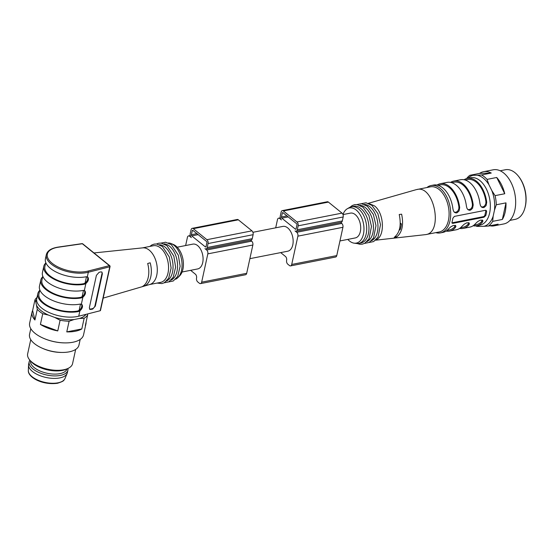 <?xml version="1.0" encoding="UTF-8"?>
<svg xmlns="http://www.w3.org/2000/svg" width="553" height="553" viewBox="0 0 553 553"><rect width="100%" height="100%" fill="white"/><g stroke="black" fill="none" stroke-linecap="round" stroke-linejoin="round"><path stroke-width="0.83" d="M30.526 360.929A18.678 8.717 12.3 0 0 40.003 371.001A18.678 8.717 12.3 0 0 59.862 373.655A18.678 8.717 12.3 0 0 67.01 368.879M29.848 360.148A19.825 9.256 12.3 0 0 29.171 361.724L28.625 364.206A19.825 9.256 12.3 0 0 28.528 364.987A19.825 9.256 12.3 0 0 39.173 375.335A19.825 9.256 12.3 0 0 59.731 377.927A19.825 9.256 12.3 0 0 67.134 373.399A19.825 9.256 12.3 0 0 67.369 372.653L67.908 370.171A19.825 9.256 12.3 0 0 67.943 368.45M29.171 361.724A19.825 9.256 12.3 0 0 38.986 372.542A19.825 9.256 12.3 0 0 60.277 375.446A19.825 9.256 12.3 0 0 67.908 370.171M177.202 247.198L192.797 244.129A12.643 7.611 78.9 0 1 197.621 245.608A12.643 7.611 78.9 0 1 203.089 258.942A12.643 7.611 78.9 0 1 197.677 268.938L182.082 272.007M175.612 279.23A18.678 11.24 -101.1 0 0 177.962 277.565L179.635 275.878A17.24 10.376 -101.1 0 0 182.898 258.956A17.24 10.376 -101.1 0 0 173.476 244.537L171.285 243.61A18.678 11.24 -101.1 0 0 168.478 242.954M177.962 277.565A18.678 11.24 -101.1 0 0 181.495 259.233A18.678 11.24 -101.1 0 0 171.285 243.61M171.105 280.115A18.678 11.24 -101.1 0 0 176.995 260.117A18.678 11.24 -101.1 0 0 163.971 243.845M166.605 281A18.678 11.24 -101.1 0 0 172.488 261.009A18.678 11.24 -101.1 0 0 159.471 244.73M147.941 264.541A14.938 8.993 78.9 0 1 148.432 267.03M149.607 284.539L160.564 282.389A18.678 11.24 -101.1 0 0 167.988 261.894A18.678 11.24 -101.1 0 0 153.354 245.739L142.398 247.889M145.197 285.645L142.695 286.343A19.507 11.737 -101.1 0 0 147.672 263.498L150.174 262.806A19.258 11.585 -101.1 0 1 145.197 285.645L144.423 285.023M103.183 298.115L149.898 284.456A18.678 11.24 -101.1 0 0 156.727 264.106A18.678 11.24 -101.1 0 0 142.702 247.862L93.982 252.949M58.411 247.212A0.864 0.477 -98.2 0 0 58.127 247.101L82.044 243.638A0.864 0.477 81.8 0 1 82.335 243.749L58.411 247.212A24.996 11.668 12.3 0 0 52.169 263.29A24.996 11.668 12.3 0 0 87.927 271.101L109.376 265.64L82.335 243.749A0.864 0.56 129 0 1 82.715 243.825A0.864 0.864 0 0 0 82.024 243.645M39.809 289.89L38.938 293.899A24.712 11.537 12.3 0 0 51.187 307.392A24.712 11.537 12.3 0 0 77.724 311L79.127 310.378C81.533 308.298 82.314 306.231 81.478 304.191M39.692 290.443A25.86 12.069 12.3 0 0 37.832 293.65A25.86 12.069 12.3 0 0 50.641 307.765A25.86 12.069 12.3 0 0 78.408 311.553L79.902 310.869C82.48 308.463 83.13 306.314 81.858 304.42L80.033 304.102A25.86 12.069 -167.7 0 1 52.265 300.32A25.86 12.069 -167.7 0 1 39.457 286.205L40.811 279.998A25.86 12.069 -167.7 0 1 42.664 276.79M84.457 290.532C85.293 292.578 84.505 294.638 82.107 296.726L80.703 297.341A24.712 11.537 -167.7 0 1 54.166 293.74A24.712 11.537 -167.7 0 1 41.91 280.247L42.788 276.237M87.927 271.101A0.864 0.56 75.7 0 1 88.321 272.249A25.86 12.069 -167.7 0 1 59.945 269.131A25.86 12.069 -167.7 0 1 46.334 254.67L45.415 258.894A25.86 12.069 12.3 0 0 58.224 273.009A25.86 12.069 12.3 0 0 85.985 276.79L87.809 277.108C89.081 279.002 88.432 281.152 85.86 283.558L84.36 284.242A25.86 12.069 -167.7 0 1 56.6 280.454A25.86 12.069 -167.7 0 1 43.791 266.339L42.436 272.546A25.86 12.069 12.3 0 0 55.245 286.661A25.86 12.069 12.3 0 0 83.005 290.449L84.837 290.76C86.109 292.655 85.452 294.804 82.881 297.21L81.388 297.894A25.86 12.069 -167.7 0 1 53.62 294.113A25.86 12.069 -167.7 0 1 40.811 279.998M87.436 276.88C88.266 278.926 87.485 280.986 85.086 283.067L83.683 283.689A24.712 11.537 -167.7 0 1 57.139 280.081A24.712 11.537 -167.7 0 1 44.89 266.587L45.768 262.578M43.791 266.339A25.86 12.069 -167.7 0 1 45.643 263.131M101.738 271.945A2.876 1.859 -51 0 1 101.987 273.535L94.95 305.809A2.876 1.859 -51 0 1 92.157 308.733L90.353 309.086A2.876 1.859 -51 0 1 89.489 309.051M106.003 285.175L104.697 291.154M96.402 275.353L89.365 307.627L89.759 309.383L92.655 309.134L95.323 306.113L102.36 273.839L101.966 272.083L100.777 271.896L99.07 272.332L96.402 275.353M37.832 293.65L36.754 298.613A25.86 12.069 12.3 0 0 50.364 313.081A25.86 12.069 12.3 0 0 78.74 316.198L100.19 310.738A0.864 0.401 12.3 0 0 100.473 310.516L104.759 290.885M36.643 299.367A26.088 12.18 12.3 0 0 35.855 302.159L34.95 299.885A27.581 12.878 -167.7 0 1 37.003 297.466M34.95 299.885L32.62 310.565A27.581 12.878 12.3 0 0 32.039 312.155L29.641 323.146A27.581 12.878 12.3 0 0 43.155 338.139A27.581 12.878 12.3 0 0 65.012 342.901A27.581 12.878 12.3 0 0 72.92 342.238A27.581 12.878 12.3 0 0 83.538 334.897L85.936 323.906A27.581 12.878 12.3 0 1 85.349 325.496L87.678 314.816A27.581 12.878 -167.7 0 1 84.146 318.265L81.816 328.938A27.581 12.878 12.3 0 1 66.768 331.897L69.097 321.224A27.581 12.878 -167.7 0 1 60.097 320.242L57.768 330.922A27.581 12.878 12.3 0 1 40.41 324.431L42.733 313.758A27.581 12.878 -167.7 0 1 37.272 309.334L35.855 302.159M36.692 305.567A26.088 12.18 12.3 0 0 48.45 315.086L42.733 313.758M60.097 320.242L54.712 317.429L48.45 315.086M54.712 317.429A26.088 12.18 12.3 0 0 74.067 319.53L69.097 321.224M84.146 318.265L79.501 318.466L74.067 319.53M79.501 318.466A26.088 12.18 12.3 0 0 85.992 314.353M30.788 328.662L29.551 334.337A25.286 11.8 12.3 0 0 41.945 348.079L42.809 348.466A22.984 10.728 12.3 0 0 61.024 352.441L61.977 352.448A25.286 11.8 12.3 0 0 69.222 351.839A25.286 11.8 12.3 0 0 78.961 345.107L80.199 339.431M41.945 348.079A25.286 11.8 12.3 0 0 57.312 352.164A25.286 11.8 12.3 0 0 61.977 352.448M85.936 323.906A27.581 12.878 12.3 0 0 86.068 322.212M37.272 309.334L34.943 320.007A27.581 12.878 12.3 0 1 32.039 312.155M30.747 339.632L27.65 353.851A22.984 10.728 12.3 0 0 29.827 360.121L31.023 361.503A21.263 9.926 12.3 0 0 62.371 370.42A21.263 9.926 12.3 0 0 66.312 369.204L67.978 368.436A22.984 10.728 12.3 0 0 72.567 363.646L75.664 349.427M29.827 360.121A22.984 10.728 12.3 0 0 63.713 369.757A22.984 10.728 12.3 0 0 67.978 368.436M66.768 331.897L81.816 328.938M40.41 324.431L57.768 330.922M32.62 310.565L34.943 320.007M87.561 313.952L87.678 314.816M64.832 342.901A26.724 12.47 -167.7 0 1 64.653 342.895A26.724 12.47 -167.7 0 1 43.48 338.284A26.724 12.47 -167.7 0 1 43.321 338.208M190.626 270.32L195.389 274.184A2.876 1.728 78.9 0 1 196.55 278.041A2.876 1.728 -101.1 0 0 197.711 281.899L199.412 283.274A2.876 1.728 -101.1 0 0 200.504 283.613A2.876 1.728 -101.1 0 0 201.651 282.168L207.824 253.868A2.876 1.728 -101.1 0 0 206.663 250.004L204.963 248.629A2.876 1.728 -101.1 0 0 206.062 248.968A2.876 1.728 -101.1 0 0 207.209 247.523L208.073 243.555A2.876 1.728 -101.1 0 0 206.912 239.691L193.308 228.679A2.876 1.728 -101.1 0 0 192.209 228.341A2.876 1.728 -101.1 0 0 191.068 229.785L190.197 233.76A2.876 1.728 -101.1 0 0 191.359 237.617L189.658 236.242A2.876 1.728 -101.1 0 0 188.559 235.903A2.876 1.728 -101.1 0 0 187.419 237.348L185.628 245.539M206.062 248.968L251.097 240.106A2.876 1.728 -101.1 0 0 252.244 238.668L253.108 234.693A2.876 1.728 -101.1 0 0 251.947 230.836L238.343 219.818A2.876 1.728 -101.1 0 0 237.244 219.486L192.209 228.341M200.504 283.613L245.539 274.751A2.876 1.728 -101.1 0 0 246.686 273.313L252.859 245.007A2.876 1.728 -101.1 0 0 251.698 241.149L250.55 240.216M192.928 230.414L206.532 241.433A0.864 0.518 78.9 0 1 206.884 242.587L206.013 246.562A0.864 0.518 78.9 0 1 205.675 246.997A0.864 0.518 78.9 0 1 205.343 246.894L191.739 235.882A0.864 0.518 78.9 0 1 191.386 234.721L192.257 230.746A0.864 0.518 78.9 0 1 192.603 230.318A0.864 0.518 78.9 0 1 192.928 230.414M252.915 232.301L282.866 226.405A12.643 7.611 78.9 0 1 287.691 227.891A12.643 7.611 78.9 0 1 293.159 241.226A12.643 7.611 78.9 0 1 287.747 251.214L249.88 258.666M280.696 252.603L285.459 256.461A2.876 1.728 78.9 0 1 286.62 260.325A2.876 1.728 -101.1 0 0 287.781 264.182L289.482 265.558A2.876 1.728 -101.1 0 0 290.574 265.896A2.876 1.728 -101.1 0 0 291.721 264.452L297.894 236.152A2.876 1.728 -101.1 0 0 296.733 232.288L295.032 230.912A2.876 1.728 -101.1 0 0 296.132 231.251L341.166 222.389A2.876 1.728 -101.1 0 0 342.307 220.944L343.178 216.976A2.876 1.728 -101.1 0 0 342.017 213.112L328.413 202.101A2.876 1.728 -101.1 0 0 327.314 201.762L282.279 210.624A2.876 1.728 -101.1 0 0 281.131 212.069L280.267 216.036A2.876 1.728 -101.1 0 0 281.429 219.9L279.728 218.525A2.876 1.728 -101.1 0 0 278.629 218.186A2.876 1.728 -101.1 0 0 277.482 219.631L275.698 227.815M296.132 231.251A2.876 1.728 -101.1 0 0 297.272 229.806L298.143 225.831A2.876 1.728 -101.1 0 0 296.982 221.974L283.378 210.963A2.876 1.728 -101.1 0 0 282.279 210.624M290.574 265.896L335.609 257.034A2.876 1.728 -101.1 0 0 336.756 255.59L342.929 227.29A2.876 1.728 -101.1 0 0 341.768 223.433L340.613 222.5M296.602 223.709A0.864 0.518 78.9 0 1 296.954 224.871L296.083 228.845A0.864 0.518 78.9 0 1 295.744 229.274A0.864 0.518 78.9 0 1 295.413 229.177L281.809 218.159A0.864 0.518 78.9 0 1 281.456 217.004L282.327 213.029A0.864 0.518 78.9 0 1 282.666 212.601A0.864 0.518 78.9 0 1 282.998 212.698L296.602 223.709M518.292 176.034L518.693 176.531A24.422 14.696 78.9 0 1 524.894 208.046L524.714 208.661A25.286 15.214 -101.1 0 0 518.292 176.034A25.286 15.214 -101.1 0 0 515.016 172.709A25.286 15.214 -101.1 0 0 505.373 169.75L500.175 170.773M509.935 220.391L515.133 219.368A25.286 15.214 -101.1 0 0 524.714 208.661M488.437 226.053L484.041 226.295A26.088 15.698 -101.1 0 0 493.158 216.188L492.682 221.359A27.581 16.597 78.9 0 1 488.437 226.053L498.122 224.152A27.581 16.597 78.9 0 1 494.188 225.831L503.873 223.93A27.581 16.597 -101.1 0 0 515.61 199.861A27.581 16.597 -101.1 0 0 500.935 171.154A27.581 16.597 -101.1 0 0 493.221 169.799L483.536 171.707A27.581 16.597 78.9 0 1 491.251 173.054L479.603 173.386A27.581 16.597 78.9 0 1 483.536 171.707M496.718 177.485L504.751 193.744A27.581 16.597 78.9 0 0 496.718 177.485L487.034 179.386L488.928 184.716A26.088 15.698 -101.1 0 0 477.177 175.197L472.967 175.322A26.088 15.698 -101.1 0 0 467.997 178.273M505.981 202.861L502.359 219.451A27.581 16.597 78.9 0 0 505.981 202.861L496.297 204.769L494.465 210.202A26.088 15.698 -101.1 0 0 491.824 190.585L488.928 184.716M494.188 225.831A27.581 16.597 78.9 0 1 489.91 225.769M477.177 175.197L481.573 174.962L491.251 173.054M481.573 174.962A27.581 16.597 78.9 0 1 487.034 179.386M491.824 190.585L495.066 195.644L504.751 193.744M495.066 195.644A27.581 16.597 78.9 0 1 496.297 204.769M492.682 221.359L502.359 219.451M477.315 225.638A26.088 15.698 -101.1 0 0 479.838 226.412L476.79 226.384A27.581 16.597 78.9 0 1 475.919 225.88M466.614 178.578A27.581 16.597 78.9 0 1 469.926 175.287L472.967 175.322M479.603 173.386L469.926 175.287M493.158 216.188L494.465 210.202M479.838 226.412L484.041 226.295M467.658 209.4L468.847 209.718L470.942 208.84L472.297 206.525L472.414 204.354A22.984 13.832 -101.1 0 0 454.027 182.193L451.621 182.67M459.612 228.417A24.138 14.523 -101.1 0 0 463.124 228.43L469.877 227.103A24.138 14.523 -101.1 0 0 475.615 223.523L477.785 221.511L480.322 220.149L482.603 220.232L482.928 221.062L482.375 222.188L481.594 221.559L482.14 220.004M481.594 221.559A22.984 13.832 78.9 0 1 476.41 224.642L474.004 225.119M481.165 206.739L482.361 207.057L484.456 206.179L485.804 203.87L485.921 201.7A22.984 13.832 -101.1 0 0 467.541 179.538L465.128 180.008M426.944 187.522A24.138 14.523 78.9 0 1 431.064 185.538A24.138 14.523 78.9 0 1 440.271 188.366A24.138 14.523 78.9 0 1 450.716 213.824A24.138 14.523 78.9 0 1 440.382 232.903L442.856 232.419A24.138 14.523 78.9 0 0 448.594 228.838L450.764 226.827L453.301 225.465L455.582 225.548L455.907 226.377L455.354 227.504A24.138 14.523 78.9 0 1 449.617 231.085L456.37 229.758A24.138 14.523 -101.1 0 0 462.108 226.177L464.278 224.165L466.808 222.804L469.096 222.887L469.421 223.723L468.861 224.85L468.08 224.221L468.633 222.659M468.08 224.221A22.984 13.832 78.9 0 1 462.902 227.304L460.49 227.774M454.144 212.055L455.34 212.373L457.435 211.495L458.783 209.186L458.9 207.016L459.681 207.645L459.073 210.914L457.11 212.739L456.018 212.953L454.49 212.387L453.46 210.983L452.928 208.972A24.138 14.523 -101.1 0 0 442.746 187.882A24.138 14.523 -101.1 0 0 433.538 185.055L431.064 185.538M438.107 185.324L440.52 184.854A22.984 13.832 78.9 0 1 458.9 207.016M446.983 230.435L449.389 229.958A22.984 13.832 -101.1 0 0 454.573 226.875L455.119 225.32M451.932 222.818A1.721 1.12 129 0 0 452.202 222.797L483.274 216.686A1.721 1.12 129 0 0 484.946 214.93L485.762 215.587L483.951 217.232L483.274 216.686M485.762 215.587A24.138 14.523 -101.1 0 0 486.626 211.619L485.817 210.956L484.946 214.93M485.817 210.956A1.721 1.12 129 0 0 485.804 210.271M459.681 207.645A24.138 14.523 -101.1 0 0 449.499 186.548A24.138 14.523 -101.1 0 0 440.299 183.727L447.052 182.393A24.138 14.523 78.9 0 1 456.26 185.22A24.138 14.523 78.9 0 1 466.435 206.317L466.967 208.322L468.004 209.725L469.532 210.299L470.624 210.085L472.58 208.253L473.195 204.983A24.138 14.523 78.9 0 0 463.013 183.893A24.138 14.523 78.9 0 0 453.806 181.066L460.559 179.739A24.138 14.523 78.9 0 1 469.767 182.566A24.138 14.523 78.9 0 1 479.949 203.656L480.481 205.668L481.511 207.071L483.039 207.638L484.131 207.423L486.094 205.598L486.702 202.329A24.138 14.523 78.9 0 0 476.52 181.232A24.138 14.523 78.9 0 0 467.32 178.412L470.693 177.741A24.138 14.523 -101.1 0 1 479.9 180.568A24.138 14.523 -101.1 0 1 490.345 206.027A24.138 14.523 -101.1 0 1 480.011 225.106L476.638 225.769A24.138 14.523 -101.1 0 0 482.375 222.188M450.564 182.407A24.138 14.523 78.9 0 1 453.806 181.066M473.126 225.762A24.138 14.523 -101.1 0 0 476.638 225.769M464.071 179.746A24.138 14.523 78.9 0 1 467.32 178.412M463.124 228.43A24.138 14.523 -101.1 0 0 468.861 224.85M440.299 183.727A24.138 14.523 -101.1 0 0 437.05 185.061M449.617 231.085A24.138 14.523 78.9 0 1 446.105 231.078M452.202 222.797L452.879 223.35L452.147 223.218L451.988 222.23A24.138 14.523 -101.1 0 0 452.852 218.262L454.393 216.396L485.472 210.285L486.267 210.465L486.626 211.619M452.879 223.35L483.951 217.232M440.382 232.903A24.138 14.523 78.9 0 1 435.812 232.633M400.254 222.997L401.354 223.889A18.387 11.067 78.9 0 1 400.054 229.848L399.225 230.013M401.354 223.889L400.22 224.117M425.748 234.61L439.262 231.956A22.984 13.832 -101.1 0 0 449.098 213.783A22.984 13.832 -101.1 0 0 439.151 189.534A22.984 13.832 -101.1 0 0 430.386 186.845L416.229 189.658M399.225 214.502L401.63 214.184C403.808 224.905 402.149 232.516 396.653 237.023L394.248 237.348C399.791 232.875 401.45 225.265 399.225 214.502M395.665 236.228L396.653 237.023M375.605 240.202L425.769 234.603C443.478 232.578 434.188 184.674 416.865 189.506M375.992 239.836C385.199 236.684 384.294 212.864 374.395 205.84L368.892 203.539M371.512 240.693A18.678 11.24 -101.1 0 0 377.941 225.126A18.678 11.24 -101.1 0 0 369.888 206.725A18.678 11.24 -101.1 0 0 364.379 204.416M367.012 241.585A18.678 11.24 -101.1 0 0 373.434 226.011A18.678 11.24 -101.1 0 0 365.388 207.61A18.678 11.24 -101.1 0 0 359.872 205.301M347.809 239.401A17.91 10.777 -101.1 0 0 354.114 243.154L356.415 243.465A18.678 11.24 -101.1 0 0 358.717 243.41L360.971 242.967A18.678 11.24 -101.1 0 0 368.969 228.202A18.678 11.24 -101.1 0 0 360.881 208.502A18.678 11.24 -101.1 0 0 353.761 206.31L351.508 206.753A18.678 11.24 -101.1 0 0 349.358 207.569L347.339 208.737A17.91 10.777 -101.1 0 0 342.957 214.516M358.717 243.41A18.678 11.24 -101.1 0 0 366.715 228.645A18.678 11.24 -101.1 0 0 358.627 208.944A18.678 11.24 -101.1 0 0 351.508 206.753M354.114 243.154A17.91 10.777 -101.1 0 0 363.929 230.684A17.91 10.777 -101.1 0 0 356.236 210.05A17.91 10.777 -101.1 0 0 347.339 208.737M342.984 214.585L350.422 213.119A12.643 7.611 78.9 0 1 358.392 218.559A12.643 7.611 78.9 0 1 360.342 231.583A12.643 7.611 78.9 0 1 355.303 237.928L339.95 240.949M57.975 382.821A18.83 8.793 12.3 0 0 64.998 378.522L64.535 379.399C63.388 380.07 65.62 380.664 57.56 383.25C42.173 385.476 27.691 377.042 28.334 370.531A18.83 8.793 12.3 0 0 38.447 380.36A18.83 8.793 12.3 0 0 57.975 382.821M105.934 285.472L110.061 266.574A0.864 0.401 -167.7 0 0 109.888 266.256A0.864 0.56 129 0 0 109.376 265.64A0.864 0.56 75.7 0 1 109.771 266.788L88.321 272.249L87.326 276.839M79.127 310.378L80.51 304.039M81.388 297.894L80.703 297.341M82.107 296.726L83.489 290.387M84.36 284.242L83.683 283.689M85.086 283.067L86.468 276.728M82.715 243.825L109.757 265.716A0.864 0.864 0 0 1 110.061 266.574A0.864 0.401 -167.7 0 1 109.771 266.788L100.19 310.738M78.408 311.553L77.724 311M81.367 304.15L82.881 297.21M84.346 290.491L85.86 283.558M90.948 309.569L90.353 309.086M92.655 309.134L92.157 308.733M95.323 306.113L94.95 305.809M102.36 273.839L101.987 273.535M78.74 316.198L79.902 310.869M251.947 230.836L206.912 239.691M238.343 219.818L193.308 228.679M253.108 234.693L208.073 243.555M252.244 238.668L207.209 247.523M251.698 241.149L206.663 250.004M252.859 245.007L207.824 253.868M246.686 273.313L201.651 282.168M190.377 236.096L189.658 236.242M193.128 230.58L192.257 230.746M196.903 233.636L191.386 234.721M198.126 234.624L191.739 235.882M205.937 246.776L205.343 246.894M342.017 213.112L296.982 221.974M328.413 202.101L283.378 210.963M343.178 216.976L298.143 225.831M342.307 220.944L297.272 229.806M341.768 223.433L296.733 232.288M342.929 227.29L297.894 236.152M336.756 255.59L291.721 264.452M280.44 218.38L279.728 218.525M296.007 229.06L295.413 229.177M288.196 216.907L281.809 218.159M286.972 215.919L281.456 217.004M283.198 212.857L282.327 213.029M472.414 204.354L473.195 204.983M485.921 201.7L486.702 202.329M455.354 227.504L454.573 226.875M64.998 378.522L67.134 373.399M28.334 370.531L28.528 364.987M161.02 243.092L165.644 242.221L171.402 244.723L178.336 255.23L180.126 266.269L177.707 276.389L173.269 280.986L168.658 281.926M156.52 243.984L158.67 243.223L161.144 243.106L166.895 245.608L173.836 256.115L175.619 267.154L173.2 277.274L168.769 281.871L164.158 282.811M149.815 246.431L151.833 244.965L154.169 244.115L156.637 243.991L162.395 246.493L169.329 257L171.119 268.039L168.7 278.159L164.262 282.756L161.925 283.585L157.024 283.081M58.127 247.101C51.277 248.207 47.344 250.73 46.334 254.67M64.653 342.895L65.012 342.901M190.225 235.578L188.559 235.903M280.295 217.861L278.629 218.186M368.346 203.324L416.215 189.658M369.065 242.504L373.676 241.564L378.058 237.064L380.492 224.712L377.872 213.61L371.92 205.391L366.065 202.799L361.427 203.67M364.558 243.389L369.176 242.449L373.551 237.949L375.992 225.596L373.372 214.495L367.413 206.276L361.558 203.684L356.92 204.555M357.107 243.527L359.851 244.26L362.339 244.156L364.669 243.334L369.051 238.834L371.485 226.481L368.872 215.38L362.913 207.161L357.058 204.569L354.577 204.686L352.247 205.529L349.966 207.251"/></g></svg>
